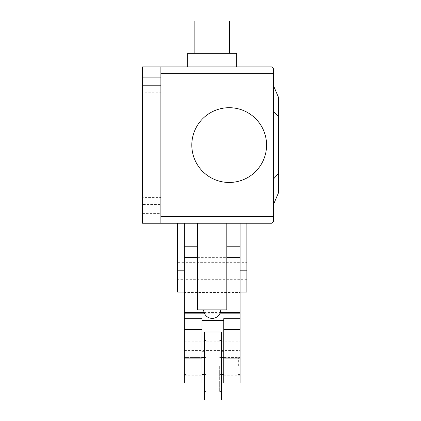 <?xml version="1.0" encoding="UTF-8"?>
<svg xmlns="http://www.w3.org/2000/svg" width="421" height="421" viewBox="0 0 421 421"><rect width="100%" height="100%" fill="white"/><g stroke="black" fill="none" stroke-linecap="round" stroke-linejoin="round"><path stroke-width="0.32" stroke-dasharray="2.1 1.58" d="M206.08 365.97L206.08 391.456L206.08 365.97M186.035 365.97L186.035 357.471L186.035 365.97M238.365 365.97L238.365 357.471L238.365 365.97M219.673 365.97L219.673 391.456L219.673 365.97M221.372 331.985L221.372 399.95M204.385 399.95L204.385 331.985M221.372 365.97L221.372 391.456L221.372 365.97M204.385 365.97L204.385 391.456L204.385 365.97M246.859 262.32L246.859 279.312L246.859 262.32L240.065 262.32L240.065 279.312L240.065 262.32L240.065 279.312L184.335 279.312L184.335 262.32L184.335 279.312L184.335 262.32L177.536 262.32L177.536 279.312L177.536 262.32M246.859 279.312L240.065 279.312L240.065 270.819L246.859 270.819L246.859 292.058M240.065 223.241L246.859 223.241L246.859 270.819L240.065 270.819L240.065 223.241L246.859 223.241M240.065 270.819L240.065 292.058L240.065 262.32L184.335 262.32L184.335 279.312L177.536 279.312M240.065 357.471L240.065 374.464L240.065 357.471L223.751 357.471L223.751 374.464L223.751 357.471L238.365 357.471M240.065 374.464L238.365 374.464M184.335 357.471L184.335 374.464L184.335 357.471L202.006 357.471L202.006 374.464L202.006 357.471L186.035 357.471M186.035 374.464L184.335 374.464M223.751 382.957L223.751 318.697M202.006 318.697L202.006 382.957M204.385 351.835L221.372 351.835M184.335 322.06L184.335 318.697L184.335 322.06L240.065 322.06L240.065 318.697L240.065 322.06M184.335 382.957L184.335 351.835L202.006 351.835M223.751 351.835L240.065 351.835L240.065 382.957M204.085 312.424L220.309 312.424M240.065 257.647L240.065 351.835M184.335 351.835L184.335 292.521L240.065 292.521M184.335 292.521L184.335 257.647M184.335 340.921L240.065 340.921M184.335 341.82L240.065 341.82M184.335 350.419L240.065 350.419M184.335 321.954L240.065 321.954M204.664 313.824L219.73 313.824M177.536 223.241L184.335 223.241L184.335 292.058L184.335 270.819L177.536 270.819L177.536 223.241L184.335 223.241M177.536 292.058L177.536 270.819L184.335 270.819M229.529 21.05L194.865 21.05M236.665 53.33L187.729 53.33M187.729 66.923L236.665 66.923M278.465 192.865L273.366 204.764L273.366 179.135L278.465 173.478L278.465 192.865M273.366 179.135L273.366 204.764M273.366 85.405L278.465 97.298L278.465 173.478M273.366 111.033L278.465 116.691M203.701 309.893L220.693 309.893L203.701 309.893M212.2 223.241L197.586 223.241L212.2 223.241M197.586 309.893L226.808 309.893M229.192 182.461A37.38 37.38 0 0 1 191.813 145.082A37.38 37.38 0 0 1 229.192 107.702A37.38 37.38 0 0 1 266.572 145.082A37.38 37.38 0 0 1 229.192 182.461A37.38 37.38 0 0 1 191.813 145.082A37.38 37.38 0 0 1 229.192 107.702A37.38 37.38 0 0 0 191.813 145.082A37.38 37.38 0 0 0 229.192 182.461A37.38 37.38 0 0 0 266.572 145.082A37.38 37.38 0 0 0 229.192 107.702A37.38 37.38 0 0 1 266.572 145.082A37.38 37.38 0 0 1 229.192 182.461M160.885 216.447L273.366 216.447L273.366 221.541L271.666 223.241L142.535 223.241L142.535 77.122L160.885 77.122L160.885 66.923L160.885 73.722L160.885 66.923L271.666 66.923L273.366 68.623L273.366 73.722L160.885 73.722L160.885 223.241L160.885 73.722M273.366 216.447L273.366 73.722M160.885 215.089L160.885 197.417L160.885 215.089L142.535 215.089L142.535 197.417L160.885 197.417M142.535 197.417L142.535 215.089M160.885 75.08L160.885 92.752L160.885 75.08L142.535 75.08L142.535 92.752L160.885 92.752M142.535 92.752L142.535 75.08M160.885 139.988L160.885 213.389L160.885 131.152L160.885 139.988L142.535 139.988L142.535 204.553L142.535 131.152L142.535 139.988L160.885 139.988M142.535 204.553L142.535 213.389L142.535 204.553L160.885 204.553L142.535 204.553M160.885 85.616L160.885 159.017L160.885 76.78L160.885 85.616L142.535 85.616L142.535 150.181L142.535 76.78L142.535 85.616L160.885 85.616M142.535 150.181L142.535 159.017L142.535 150.181L160.885 150.181L142.535 150.181M142.535 77.122L142.535 66.923M160.885 77.122L160.885 223.241M273.366 193.849L273.366 205.758M273.366 90.925L273.366 78.816M273.366 87.326C273.366 102.424 273.366 102.424 273.366 87.326C273.366 72.233 273.366 72.233 273.366 87.326M273.366 96.32L273.366 84.41M273.366 202.838C273.366 217.936 273.366 217.936 273.366 202.838C273.366 187.74 273.366 187.74 273.366 202.838M273.366 199.244L273.366 211.353M184.335 319.081L202.006 319.081M223.751 319.081L240.065 319.081M184.335 375.811L202.006 375.811M223.751 375.811L240.065 375.811M197.586 257.647L226.808 257.647M142.535 213.047L160.885 213.047M204.385 357.471L206.08 357.471M219.673 357.471L221.372 357.471M221.372 391.456L219.673 391.456M204.385 340.484L206.08 340.484M204.385 391.456L206.08 391.456M221.372 340.484L219.673 340.484M219.673 374.464L221.372 374.464M204.385 374.464L206.08 374.464M197.586 246.196L226.808 246.196M142.535 213.389L160.885 213.389M142.535 131.152L160.885 131.152M142.535 159.017L160.885 159.017M142.535 76.78L160.885 76.78"/><path stroke-width="0.63" d="M221.372 331.985L204.385 331.985L204.385 399.95L221.372 399.95L221.372 331.985M240.065 292.058L246.859 292.058L246.859 223.241M240.065 223.241L240.065 270.819L246.859 270.819M240.065 318.697L223.751 318.697L223.751 382.957L240.065 382.957L240.065 257.647L226.808 257.647M202.006 329.469L202.006 318.697L184.335 318.697L184.335 329.469L202.006 329.469L202.006 382.957L184.335 382.957L184.335 358.918L202.006 358.918M202.006 320.544L223.751 320.544M202.006 351.835L204.385 351.835M221.372 351.835L223.751 351.835M223.751 329.469L240.065 329.469M184.335 329.469L184.335 358.918M197.586 257.647L184.335 257.647L184.335 312.424L204.085 312.424M220.309 312.424L240.065 312.424M184.335 312.424L184.335 313.824L204.664 313.824M219.73 313.824L240.065 313.824M184.335 313.824L184.335 318.697M177.536 223.241L177.536 270.819L184.335 270.819L184.335 223.241M177.536 270.819L177.536 292.058L184.335 292.058M194.865 53.33L194.865 21.05L229.529 21.05L229.529 53.33M187.729 53.33L236.665 53.33L236.665 66.923L187.729 66.923L187.729 53.33M273.366 179.135L278.465 173.478L278.465 192.865L273.366 204.764M278.465 173.478L278.465 116.691L273.366 111.033M278.465 116.691L278.465 97.298L273.366 85.405M220.693 309.893A8.494 8.494 0 0 1 212.2 318.392A8.494 8.494 0 0 1 203.701 309.893M226.808 223.241L226.808 309.893L197.586 309.893L197.586 223.241M229.192 107.702A37.38 37.38 0 0 0 191.813 145.082A37.38 37.38 0 0 0 229.192 182.461A37.38 37.38 0 0 0 266.572 145.082A37.38 37.38 0 0 0 229.192 107.702M160.885 73.722L273.366 73.722L273.366 68.623L271.666 66.923L160.885 66.923L160.885 223.241L271.666 223.241L273.366 221.541L273.366 216.447L160.885 216.447M273.366 73.722L273.366 216.447M142.535 66.923L160.885 66.923L142.535 66.923L142.535 223.241L160.885 223.241M223.751 358.918L240.065 358.918M142.535 213.047L160.885 213.047M142.535 77.122L160.885 77.122M202.006 357.471L204.385 357.471M221.372 357.471L223.751 357.471M221.372 374.464L223.751 374.464M202.006 374.464L204.385 374.464M184.335 246.196L197.586 246.196M226.808 246.196L240.065 246.196"/></g></svg>
